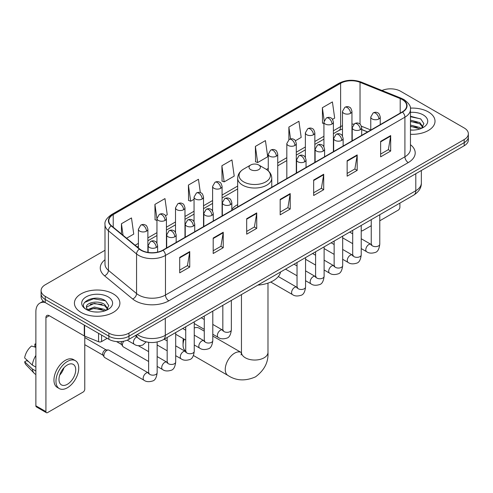 <?xml version="1.0" encoding="UTF-8"?>
<svg xmlns="http://www.w3.org/2000/svg" width="493" height="493" viewBox="0 0 493 493"><rect width="100%" height="100%" fill="white"/><g stroke="black" fill="none" stroke-linecap="round" stroke-linejoin="round"><path stroke-width="0.74" d="M237.669 204.632A25.1 14.494 0 0 0 231.827 209.322M367.538 131.958L361.696 129.597M144.967 341.569A14.211 8.202 180 0 1 139.229 338.882M104.997 250.278L45.251 284.775A14.211 8.202 0 0 0 41.092 290.574L41.092 296.761A14.211 8.202 0 0 0 45.251 302.56L108.879 339.295A14.211 8.202 0 0 0 128.969 339.295L464.19 145.762A14.211 8.202 0 0 0 468.35 139.963L468.35 136.869A14.211 8.202 0 0 1 464.19 142.668A14.211 8.202 0 0 0 468.35 136.869L468.35 133.776A14.211 8.202 0 0 0 464.19 127.97L400.562 91.236A14.211 8.202 0 0 0 381.989 90.478M41.092 290.574A14.211 8.202 0 0 0 45.251 296.373L108.879 333.108A14.211 8.202 0 0 0 128.969 333.108L128.969 336.201L464.19 142.668L128.969 336.201A14.211 8.202 0 0 1 108.879 336.201A14.211 8.202 0 0 0 128.969 336.201L128.969 339.295M45.251 296.373L45.251 299.467L108.879 336.201L45.251 299.467A14.211 8.202 0 0 1 41.092 293.668A14.211 8.202 0 0 0 45.251 299.467L45.251 302.56M428.355 111.923A22.733 13.126 0 0 0 410.373 108.127A22.733 13.126 0 0 1 428.355 111.923A22.733 13.126 0 0 1 435.017 121.204A22.733 13.126 0 0 0 428.355 111.923M113.23 293.859A22.733 13.126 0 0 0 88.457 291.018A22.733 13.126 0 0 0 74.425 303.14A22.733 13.126 0 0 0 81.08 312.42A22.733 13.126 0 0 0 105.859 315.267A22.733 13.126 0 0 0 119.891 303.14A22.733 13.126 0 0 0 113.23 293.859A22.733 13.126 0 0 0 88.457 291.018A22.733 13.126 0 0 0 74.425 303.14A22.733 13.126 0 0 0 81.08 312.42A22.733 13.126 0 0 0 105.859 315.267A22.733 13.126 0 0 0 119.891 303.14A22.733 13.126 0 0 0 113.23 293.859M402.233 99.549A15.154 8.751 180 0 1 406.676 105.736A15.154 8.751 180 0 1 402.233 111.923L162.795 250.167A15.154 8.751 180 0 1 139.661 248.996L111.529 225.8A15.154 8.751 180 0 1 108.787 220.778A15.154 8.751 180 0 1 113.224 214.591L340.62 83.305A15.154 8.751 180 0 1 360.032 82.325L400.211 98.569A15.154 8.751 180 0 1 402.233 99.549M402.504 99.395A15.536 8.966 0 0 0 400.427 98.39L360.247 82.146A15.536 8.966 0 0 0 340.355 83.151L112.959 214.437A15.536 8.966 0 0 0 111.221 225.923L139.353 249.119A15.536 8.966 0 0 0 163.06 250.321L402.504 112.077A15.536 8.966 0 0 0 402.504 99.395M179.705 257.377L179.705 272.845L189.75 267.046L189.75 251.578L179.705 257.377M179.705 270.102L187.445 265.635L189.713 252.089A3.79 2.188 -120 0 0 189.75 251.578M187.377 265.672L189.75 267.046M213.192 238.045L213.192 253.513L223.243 247.708L223.243 232.24L213.192 238.045M213.192 250.764L220.932 246.297L223.2 232.758A3.79 2.188 -120 0 0 223.243 232.24M220.864 246.34L223.243 247.708M246.685 218.707L246.685 234.175L256.73 228.376L256.73 212.908L246.685 218.707M246.685 231.433L254.419 226.965L256.687 213.42A3.79 2.188 -120 0 0 256.73 212.908M254.351 227.002L256.73 228.376M380.633 141.374L380.633 156.836L390.684 151.037L390.684 135.569L380.633 141.374M380.633 154.093L388.373 149.625L390.641 136.086A3.79 2.188 -120 0 0 390.684 135.569M388.305 149.669L390.684 151.037M347.146 160.706L347.146 176.174L357.191 170.375L357.191 154.907L347.146 160.706M347.146 173.431L354.886 168.963L357.154 155.418A3.79 2.188 -120 0 0 357.191 154.907M354.818 169L357.191 170.375M313.659 180.037L313.659 195.505L323.704 189.706L323.704 174.239L313.659 180.037M313.659 192.763L321.399 188.295L323.667 174.75A3.79 2.188 -120 0 0 323.704 174.239M321.331 188.332L323.704 189.706M280.172 199.375L280.172 214.843L290.217 209.038L290.217 193.576L280.172 199.375M280.172 212.095L287.906 207.627L290.174 194.088A3.79 2.188 -120 0 0 290.217 193.576M287.838 207.67L290.217 209.038M410.466 134.287A22.733 13.126 0 0 0 435.017 121.204A22.733 13.126 0 0 1 410.466 134.287M128.969 333.108L464.19 139.574A14.211 8.202 0 0 0 468.35 133.776M165.531 215.749L167.238 214.763L164.97 198.599L154.925 204.398L155.085 219.773M126.602 238.224L133.751 234.095L131.483 217.937L121.438 223.736L121.438 233.965M255.386 146.396L257.654 162.561L267.705 156.762L265.437 140.597L255.386 146.396L255.553 161.772M295.399 140.77L301.192 137.424L298.924 121.266L288.88 127.065L288.88 139.63M332.504 119.349L334.679 118.092L332.411 101.928L322.367 107.727L322.527 123.102M200.331 192.615L198.457 179.267L188.412 185.066L188.572 200.441M221.899 165.734L224.167 181.892L234.218 176.093L231.95 159.929L221.899 165.734L222.066 181.104M224.167 181.892L221.899 181.048M257.654 162.561L255.386 161.71M288.88 127.065L290.537 138.909M323.926 123.626L322.367 123.04M322.367 107.727L324.172 120.606M188.412 185.066L190.68 201.23L194.057 199.277M190.68 201.23L188.412 200.38M156.953 220.47L154.925 219.712M154.925 204.398L156.953 218.855M121.438 223.736L123.059 235.303M410.466 129.955L413.282 130.103M410.466 125.043L419.851 127.521L421.102 128.519M410.466 126.276L420.073 128.901M410.466 120.132L419.851 122.609L422.926 126.855M410.466 121.364L419.851 123.835L422.68 127.176M410.466 130.06A15.437 8.911 0 0 0 423.197 127.508A15.437 8.911 0 0 0 423.197 114.9A15.437 8.911 0 0 0 410.466 112.355M421.466 128.371L423.888 123.62L420.825 119.01L410.466 116.249M410.466 116.73L420.615 118.868M410.466 121.642L417.201 122.48M410.466 126.553L417.201 127.391M361.221 230.434A2.366 1.368 120 0 0 361.535 230.755A2.366 1.368 120 0 0 362.719 230.638L371.247 225.714M379.776 220.79L398.215 210.147A2.366 1.368 120 0 0 399.891 207.245L399.891 203.098M184.203 339.178A13.262 7.654 120 0 0 183.057 345.038L183.057 341.174A8.523 4.924 -60 0 1 183.384 338.709M183.057 345.038A13.262 7.654 120 0 0 185.725 351.065M250.703 169.635A5.682 3.278 0 0 0 258.739 169.635A5.682 3.278 0 0 0 258.739 164.995L265.795 169.068A15.665 9.04 0 0 1 265.795 181.862A15.665 9.04 0 0 1 243.647 181.862A15.665 9.04 0 0 1 243.647 169.068C239.789 171.361 237.799 174.405 237.669 178.201A17.052 9.842 0 0 0 242.661 185.158A17.052 9.842 0 0 0 261.247 187.291A17.052 9.842 0 0 0 271.766 178.201C271.643 174.405 269.653 171.361 265.795 169.068L258.739 164.995A5.682 3.278 0 0 0 250.703 164.995A5.682 3.278 0 0 0 250.703 169.635M257.851 285.108A26.049 15.036 0 0 0 280.579 271.982M204.275 331.154L199.061 328.141A13.262 7.654 120 0 0 194.248 327.956M148.621 361.48L123.287 346.856A4.264 2.459 -60 0 1 122.757 346.326A4.264 2.459 -60 0 1 122.406 344.903A4.264 2.459 -60 0 1 123.768 341.205M122.757 346.326L121.488 344.293A3.081 1.775 -60 0 1 121.235 343.264A3.081 1.775 -60 0 1 121.648 341.544M103.857 355.613A4.264 2.459 -60 0 1 106.87 350.394A4.264 2.459 -60 0 1 108.275 349.987A4.264 2.459 -60 0 1 109.002 350.184L148.313 372.881A4.264 2.459 -60 0 0 146.372 372.991A4.264 2.459 -60 0 0 146.187 373.096A4.264 2.459 -60 0 0 143.401 376.849A4.264 2.459 -60 0 0 144.055 380.263L104.738 357.567A4.264 2.459 -60 0 1 104.202 357.043A4.264 2.459 -60 0 1 103.857 355.613M104.202 357.043L102.932 355.003A3.081 1.775 -60 0 1 102.68 353.974A3.081 1.775 -60 0 1 104.861 350.203A3.081 1.775 -60 0 1 105.878 349.907L108.275 349.987M101.595 335.092L101.595 341.569L107.203 338.327M45.091 302.468A18.944 10.938 -120 0 0 39.797 303.17A18.944 10.938 -120 0 0 35.872 311.841L35.872 405.807L45.923 411.606L45.923 317.64A4.739 2.736 60 0 1 46.903 315.477A4.739 2.736 60 0 1 49.269 315.711L84.285 335.924L84.285 325.097M45.923 411.606A2.366 1.368 120 0 0 46.41 412.69L36.365 406.891A2.366 1.368 -60 0 1 35.872 405.807M46.41 412.69A2.366 1.368 120 0 0 47.593 412.573L83.089 392.083A2.366 1.368 120 0 0 84.765 389.18L84.765 336.146M101.595 341.569A2.366 1.368 180 0 1 98.563 341.723L84.599 336.078A2.366 1.368 180 0 1 84.285 335.924M67.35 384.306A11.838 6.834 120 0 0 75.09 373.873A11.838 6.834 120 0 0 73.272 364.389A11.838 6.834 120 0 0 67.35 364.974A11.838 6.834 120 0 0 59.616 375.407A11.838 6.834 120 0 0 61.434 384.891A11.838 6.834 120 0 0 67.35 384.306M59.702 375.13A11.838 6.834 120 0 0 63.954 367.772M35.872 344.391L34.867 344.089L34.867 346.462L35.872 347.047M75.404 360.697L73.395 359.533A16.103 9.299 120 0 0 65.341 360.334A16.103 9.299 120 0 0 54.822 374.52A16.103 9.299 120 0 0 57.293 387.424L59.302 388.583A16.103 9.299 120 0 0 67.35 387.788A16.103 9.299 120 0 0 77.869 373.602A16.103 9.299 120 0 0 75.404 360.697A16.103 9.299 120 0 0 67.35 361.492A16.103 9.299 120 0 0 56.831 375.684A16.103 9.299 120 0 0 59.302 388.583M35.872 355.459A15.628 9.022 120 0 0 32.316 365.091L24.65 357.918A12.313 7.112 120 0 1 31.521 346.018L35.872 347.343M35.872 367.143L32.316 365.091M28.797 361.8L26.708 360.599L24.65 361.788L32.316 368.961L35.872 371.013M32.316 368.961A15.628 9.022 120 0 0 34.245 373.324A15.628 9.022 120 0 0 35.428 374.255L35.872 374.514M35.872 343.806A12.313 7.112 120 0 0 34.867 344.089M24.65 361.788A12.313 7.112 120 0 0 26.104 364.851L34.245 373.324M94.588 311.933L98.162 312.038M87.495 309.666L94.385 307.034L104.726 309.456L105.977 310.454M88.13 310.325L94.385 308.267L104.947 310.836M87.6 310.14L86.497 307.552A10.704 6.181 0 0 0 88.222 310.411M107.801 308.791L104.726 304.545C98.298 299.75 85.079 302.708 86.497 307.552L86.454 307.077M86.522 307.7L86.817 306.905L94.385 303.355L104.726 305.771L107.56 309.111M106.34 310.307L108.762 305.555L105.699 300.946C94.872 293.162 75.62 303.423 86.737 309.709L87.286 310.048M108.072 296.835A15.437 8.911 0 0 0 86.238 296.835A15.437 8.911 0 0 0 86.238 309.444A15.437 8.911 0 0 0 108.072 309.444A15.437 8.911 0 0 0 108.072 296.835M84.476 302.492L93.547 298.776L105.496 300.804M90.139 304.304L93.547 303.688L102.076 304.415M90.139 309.216L93.547 308.6L102.076 309.327M137.245 334.519A18.944 10.938 0 0 0 138.515 335.332A18.944 10.938 0 0 0 165.303 335.332L415.796 190.711A18.944 10.938 0 0 0 421.349 182.977C421.484 187.679 418.982 191.703 413.837 195.049L163.343 339.671A9.472 5.466 60 0 0 165.303 335.332L165.303 318.318M415.796 173.696L415.796 190.711A9.472 5.466 60 0 1 413.837 195.049M136.475 334.963A9.472 6.335 129.5 0 0 138.126 338.044L135.248 335.671M464.19 145.762L464.19 139.574M108.879 339.295L108.879 333.108M410.466 144.708A23.682 13.668 180 0 1 408.266 162.579L168.822 300.822A4.739 2.736 60 0 1 165.475 295.024L404.913 156.78A18.944 10.938 0 0 0 410.466 149.046L410.466 109.452A18.944 10.938 180 0 1 404.913 117.186A4.739 2.736 -120 0 0 402.504 112.077M168.822 300.822A23.682 13.668 180 0 1 135.335 300.822A23.682 13.668 180 0 1 132.679 298.998L104.547 275.797A23.682 13.668 180 0 1 104.997 259.756M138.681 295.024A18.944 10.938 0 0 0 165.475 295.024L165.475 255.423A18.944 10.938 180 0 1 136.561 253.963L108.423 230.767A18.944 10.938 180 0 1 104.997 224.494L104.997 264.088A18.944 10.938 0 0 0 108.423 270.361L136.561 293.563A18.944 10.938 0 0 0 138.681 295.024M410.466 109.452C411.094 106.488 408.919 103.191 403.933 99.549L401.444 98.341A4.739 2.219 112 0 0 400.427 98.39M401.444 98.341L361.264 82.097C353.419 79.318 345.969 79.724 338.925 83.305A4.739 2.736 60 0 1 340.355 83.151M112.959 214.437A4.739 2.736 -120 0 0 111.529 214.591C106.611 218.122 104.436 221.425 104.997 224.494M111.221 225.923A4.739 3.168 129.5 0 0 108.423 230.767L108.423 270.361A4.739 3.168 -50.5 0 1 104.547 275.797M361.264 82.097A4.739 2.219 112 0 0 360.247 82.146M139.353 249.119A4.739 3.168 129.5 0 0 136.561 253.963L136.561 293.563A4.739 3.168 -50.5 0 1 132.679 298.998M163.06 250.321A4.739 2.736 60 0 1 165.475 255.423L404.913 117.186L404.913 156.78A4.739 2.736 60 0 0 408.266 162.579M113.224 214.591L113.224 227.199M400.211 98.569L400.211 113.094M360.032 82.325L360.032 124.137M370.773 129.979L361.437 126.208M353.845 124.174A15.154 8.751 0 0 0 351.953 124.063M342.481 125.703A15.154 8.751 0 0 0 340.62 126.615L333.397 130.787M340.62 83.305L340.62 126.615A8.523 4.924 60 0 1 338.857 130.516L333.397 133.671M323.926 136.253L314.842 141.497M305.37 146.969L296.293 152.208M286.821 157.68L277.738 162.918M268.266 168.39L266.423 169.456M237.669 186.052L222.084 195.055M212.612 200.522L203.529 205.766M194.057 211.232L184.98 216.476M175.508 221.942L166.424 227.187M156.953 232.659L147.875 237.897M138.397 243.369L135.131 245.255M361.726 129.505A8.523 3.993 -68 0 1 361.696 129.493L367.636 131.896M280.172 199.862L290.174 194.088M313.659 180.53L323.667 174.75M347.146 161.193L357.154 155.418M380.633 141.861L390.641 136.086M246.685 219.2L256.687 213.42M213.192 238.532L223.2 232.758M179.705 257.87L189.713 252.089M267.982 283.124L267.982 352.39A13.262 7.654 180 0 1 264.094 357.801A13.262 7.654 180 0 1 245.341 357.801A13.262 7.654 180 0 1 241.459 352.39L241.102 354.929M267.982 352.39C268.549 362.127 264.377 370.286 255.466 376.88C245.304 381.305 236.147 380.836 227.994 375.475A13.262 7.654 -60 0 1 225.967 364.845A13.262 7.654 -60 0 1 234.625 353.161A13.262 7.654 -60 0 1 241.256 352.507L241.459 352.618M378.858 118.961A4.739 2.736 0 0 0 380.245 117.026C379.499 114.29 378.747 112.946 378.002 113.002C376.627 112.034 375.007 112.01 373.146 112.928A4.739 2.736 60 0 1 375.512 113.162A4.739 2.736 -120 0 1 378.858 118.961A4.739 2.736 0 0 1 372.166 118.961A4.739 2.736 0 0 1 370.773 117.026L373.146 112.928M361.221 248.577L366.681 251.732A4.264 2.459 -60 0 1 366.028 248.318A4.264 2.459 -60 0 1 368.813 244.559A4.264 2.459 -60 0 1 369.004 244.454A4.264 2.459 -60 0 1 370.946 244.349L361.221 238.735M371.494 244.781L371.112 245.095L371.247 244.171A4.264 2.459 -0 0 0 372.498 245.915A4.264 2.459 -0 0 0 378.328 246.019A4.264 2.459 -0 0 0 379.776 244.171C379.191 249.125 377.656 251.886 375.173 252.465C371.611 253.55 368.782 253.303 366.681 251.732M360.309 129.671A4.739 2.736 0 0 0 361.696 127.742C360.944 125 360.198 123.657 359.446 123.712C358.078 122.745 356.457 122.72 354.59 123.638A4.739 2.736 60 0 1 356.957 123.872A4.739 2.736 -120 0 1 360.309 129.671A4.739 2.736 0 0 1 353.61 129.671A4.739 2.736 0 0 1 352.224 127.742L354.59 123.638M342.672 259.287L348.132 262.442A4.264 2.459 -60 0 1 347.479 259.028A4.264 2.459 -60 0 1 350.264 255.269A4.264 2.459 -60 0 1 350.449 255.171A4.264 2.459 -60 0 1 352.39 255.06L342.672 249.446M352.939 255.491L352.563 255.805L352.698 254.881A4.264 2.459 -0 0 0 353.943 256.625A4.264 2.459 -0 0 0 359.779 256.73A4.264 2.459 -0 0 0 361.221 254.881C360.636 259.836 359.107 262.596 356.624 263.176C353.062 264.26 350.227 264.014 348.132 262.442M341.754 140.382A4.739 2.736 0 0 0 343.14 138.453C342.395 135.711 341.643 134.367 340.897 134.423C339.523 133.455 337.902 133.43 336.041 134.349A4.739 2.736 60 0 1 338.408 134.583A4.739 2.736 -120 0 1 341.754 140.382A4.739 2.736 0 0 1 335.055 140.382A4.739 2.736 0 0 1 333.669 138.453L336.041 134.349M324.117 269.998L329.577 273.153A4.264 2.459 -60 0 1 328.923 269.739A4.264 2.459 -60 0 1 331.709 265.98A4.264 2.459 -60 0 1 331.9 265.881A4.264 2.459 -60 0 1 333.841 265.77L324.117 260.156M334.39 266.202L334.007 266.516L334.143 265.598A4.264 2.459 -0 0 0 335.394 267.335A4.264 2.459 -0 0 0 341.224 267.44A4.264 2.459 -0 0 0 342.672 265.598C342.087 270.546 340.552 273.307 338.069 273.886C334.507 274.971 331.678 274.724 329.577 273.153M323.205 151.098A4.739 2.736 0 0 0 324.591 149.163C323.839 146.421 323.088 145.084 322.342 145.133C320.974 144.166 319.353 144.141 317.486 145.059A4.739 2.736 60 0 1 319.852 145.293A4.739 2.736 -120 0 1 323.205 151.098A4.739 2.736 0 0 1 316.506 151.098A4.739 2.736 0 0 1 315.119 149.163L317.486 145.059M305.561 280.714L311.028 283.863A4.264 2.459 -60 0 1 310.374 280.449A4.264 2.459 -60 0 1 313.154 276.69A4.264 2.459 -60 0 1 313.345 276.591A4.264 2.459 -60 0 1 315.286 276.481L305.561 270.867M315.834 276.912L315.452 277.226L315.594 276.308A4.264 2.459 -0 0 0 316.839 278.046A4.264 2.459 -0 0 0 322.675 278.151A4.264 2.459 -0 0 0 324.117 276.308C323.531 281.256 321.997 284.023 319.519 284.603C315.958 285.681 313.123 285.441 311.028 283.863M304.649 161.809A4.739 2.736 0 0 0 306.036 159.874C305.284 157.138 304.538 155.794 303.793 155.843C302.419 154.876 300.798 154.851 298.937 155.77A4.739 2.736 60 0 1 301.303 156.004A4.739 2.736 -120 0 1 304.649 161.809A4.739 2.736 0 0 1 297.951 161.809A4.739 2.736 0 0 1 296.564 159.874L298.937 155.77M270.743 282.033L292.472 294.574A4.264 2.459 -60 0 1 291.819 291.16A4.264 2.459 -60 0 1 294.604 287.407A4.264 2.459 -60 0 1 294.796 287.302A4.264 2.459 -60 0 1 296.737 287.191L278.311 276.555M297.285 287.622L296.903 287.937L297.039 287.018A4.264 2.459 -0 0 0 298.29 288.756A4.264 2.459 -0 0 0 304.119 288.861A4.264 2.459 -0 0 0 305.561 287.018C304.982 291.967 303.448 294.734 300.964 295.313C297.402 296.392 294.574 296.151 292.472 294.574M230.441 204.65A4.739 2.736 0 0 0 231.827 202.715C231.075 199.979 230.33 198.636 229.578 198.691C228.21 197.724 226.589 197.699 224.722 198.617A4.739 2.736 60 0 1 227.094 198.852A4.739 2.736 -120 0 1 230.441 204.65A4.739 2.736 0 0 1 223.742 204.65A4.739 2.736 0 0 1 222.355 202.715L224.722 198.617M212.803 334.266L218.263 337.422A4.264 2.459 -60 0 1 217.61 334.007A4.264 2.459 -60 0 1 220.396 330.248A4.264 2.459 -60 0 1 220.581 330.144A4.264 2.459 -60 0 1 222.528 330.039L212.803 324.425M223.076 330.47L222.694 330.785L222.83 329.86A4.264 2.459 -0 0 0 224.075 331.604A4.264 2.459 -0 0 0 229.911 331.709A4.264 2.459 -0 0 0 231.353 329.86C230.767 334.815 229.239 337.576 226.755 338.155C223.193 339.239 220.365 338.993 218.263 337.422M211.885 215.361A4.739 2.736 0 0 0 213.278 213.432C212.526 210.69 211.774 209.346 211.029 209.402C209.654 208.434 208.04 208.41 206.173 209.328A4.739 2.736 60 0 1 208.539 209.562A4.739 2.736 -120 0 1 211.885 215.361A4.739 2.736 0 0 1 205.193 215.361A4.739 2.736 0 0 1 203.8 213.432L206.173 209.328M194.248 344.977L199.708 348.132A4.264 2.459 -60 0 1 199.055 344.718A4.264 2.459 -60 0 1 201.84 340.959A4.264 2.459 -60 0 1 202.031 340.86A4.264 2.459 -60 0 1 203.973 340.749L194.248 335.135M204.521 341.181L204.139 341.495L204.275 340.571A4.264 2.459 -0 0 0 205.526 342.315A4.264 2.459 -0 0 0 211.355 342.419A4.264 2.459 -0 0 0 212.803 340.571C212.218 345.525 210.684 348.286 208.2 348.865C204.638 349.95 201.81 349.703 199.708 348.132M193.336 226.071A4.739 2.736 0 0 0 194.723 224.142C193.971 221.4 193.225 220.057 192.473 220.112C191.105 219.145 189.485 219.12 187.617 220.038A4.739 2.736 60 0 1 189.984 220.272A4.739 2.736 -120 0 1 193.336 226.071A4.739 2.736 0 0 1 186.637 226.071A4.739 2.736 0 0 1 185.251 224.142L187.617 220.038M175.699 355.687L181.159 358.842A4.264 2.459 -60 0 1 180.506 355.428A4.264 2.459 -60 0 1 183.291 351.669A4.264 2.459 -60 0 1 183.476 351.571A4.264 2.459 -60 0 1 185.417 351.46L175.699 345.846M185.966 351.891L185.59 352.205L185.725 351.287A4.264 2.459 -0 0 0 186.97 353.025A4.264 2.459 -0 0 0 192.806 353.13A4.264 2.459 -0 0 0 194.248 351.287C193.663 356.236 192.134 358.996 189.651 359.576C186.089 360.66 183.26 360.414 181.159 358.842M174.781 236.788A4.739 2.736 0 0 0 176.167 234.853C175.422 232.111 174.67 230.773 173.924 230.823C172.55 229.855 170.929 229.83 169.068 230.749A4.739 2.736 60 0 1 171.435 230.983A4.739 2.736 -120 0 1 174.781 236.788A4.739 2.736 0 0 1 168.082 236.788A4.739 2.736 0 0 1 166.696 234.853L169.068 230.749M157.144 366.404L162.604 369.553A4.264 2.459 -60 0 1 161.951 366.139A4.264 2.459 -60 0 1 164.736 362.38A4.264 2.459 -60 0 1 164.927 362.281A4.264 2.459 -60 0 1 166.868 362.17L157.144 356.556M167.417 362.601L167.035 362.916L167.17 361.998A4.264 2.459 -0 0 0 168.421 363.735A4.264 2.459 -0 0 0 174.251 363.84A4.264 2.459 -0 0 0 175.699 361.998C175.114 366.946 173.579 369.713 171.096 370.292C167.534 371.371 164.705 371.13 162.604 369.553M156.232 247.498A4.739 2.736 0 0 0 157.618 245.563C156.866 242.827 156.121 241.484 155.369 241.533C154.001 240.566 152.38 240.541 150.513 241.459A4.739 2.736 60 0 1 152.879 241.693A4.739 2.736 -120 0 1 156.232 247.498A4.739 2.736 0 0 1 149.533 247.498A4.739 2.736 0 0 1 148.147 245.563L150.513 241.459M148.861 373.312L148.485 373.626L148.621 372.708A4.264 2.459 -0 0 0 149.866 374.446A4.264 2.459 -0 0 0 155.702 374.551A4.264 2.459 -0 0 0 157.144 372.708C156.558 377.656 155.024 380.423 152.547 381.003C148.985 382.081 146.15 381.841 144.055 380.263M350.56 113.335A4.739 2.736 0 0 0 351.953 111.4C351.201 108.663 350.449 107.32 349.703 107.375C348.329 106.408 346.715 106.383 344.847 107.301A4.739 2.736 60 0 1 347.214 107.536A4.739 2.736 -120 0 1 350.56 113.335A4.739 2.736 0 0 1 343.868 113.335A4.739 2.736 0 0 1 342.481 111.4L344.847 107.301M332.011 124.045A4.739 2.736 0 0 0 333.397 122.116C332.646 119.374 331.9 118.03 331.148 118.086C329.78 117.118 328.159 117.094 326.292 118.012A4.739 2.736 60 0 1 328.665 118.246A4.739 2.736 -120 0 1 332.011 124.045A4.739 2.736 0 0 1 325.312 124.045A4.739 2.736 0 0 1 323.926 122.116L326.292 118.012M313.456 134.755A4.739 2.736 0 0 0 314.842 132.827C314.096 130.084 313.345 128.741 312.599 128.796C311.225 127.829 309.604 127.804 307.743 128.722A4.739 2.736 60 0 1 310.109 128.956A4.739 2.736 -120 0 1 313.456 134.755A4.739 2.736 0 0 1 306.763 134.755A4.739 2.736 0 0 1 305.37 132.827L307.743 128.722M294.906 145.472A4.739 2.736 0 0 0 296.293 143.537C295.541 140.795 294.796 139.457 294.044 139.507C292.676 138.539 291.055 138.515 289.188 139.433A4.739 2.736 60 0 1 291.554 139.667A4.739 2.736 -120 0 1 294.906 145.472A4.739 2.736 0 0 1 288.208 145.472A4.739 2.736 0 0 1 286.821 143.537L289.188 139.433M276.351 156.182A4.739 2.736 0 0 0 277.738 154.247C276.992 151.511 276.24 150.168 275.495 150.217C274.12 149.25 272.5 149.225 270.639 150.143A4.739 2.736 60 0 1 273.005 150.377A4.739 2.736 -120 0 1 276.351 156.182A4.739 2.736 0 0 1 269.653 156.182A4.739 2.736 0 0 1 268.266 154.247L270.639 150.143M220.698 188.314A4.739 2.736 0 0 0 222.084 186.379C221.332 183.642 220.581 182.299 219.835 182.348C218.461 181.387 216.846 181.362 214.979 182.281A4.739 2.736 60 0 1 217.345 182.515A4.739 2.736 -120 0 1 220.698 188.314A4.739 2.736 0 0 1 213.999 188.314A4.739 2.736 0 0 1 212.612 186.379L214.979 182.281M202.142 199.024A4.739 2.736 0 0 0 203.529 197.089C202.777 194.353 202.031 193.009 201.28 193.065C199.911 192.097 198.291 192.073 196.424 192.991A4.739 2.736 60 0 1 198.796 193.225A4.739 2.736 -120 0 1 202.142 199.024A4.739 2.736 0 0 1 195.444 199.024A4.739 2.736 0 0 1 194.057 197.089L196.424 192.991M183.593 209.735A4.739 2.736 0 0 0 184.98 207.806C184.228 205.063 183.476 203.72 182.73 203.775C181.356 202.808 179.742 202.783 177.874 203.701A4.739 2.736 60 0 1 180.241 203.936A4.739 2.736 -120 0 1 183.593 209.735A4.739 2.736 0 0 1 176.895 209.735A4.739 2.736 0 0 1 175.508 207.806L177.874 203.701M165.038 220.445A4.739 2.736 0 0 0 166.424 218.516C165.673 215.774 164.927 214.43 164.175 214.486C162.807 213.518 161.186 213.494 159.319 214.412A4.739 2.736 60 0 1 161.692 214.646A4.739 2.736 -120 0 1 165.038 220.445A4.739 2.736 0 0 1 158.339 220.445A4.739 2.736 0 0 1 156.953 218.516L159.319 214.412M146.483 231.162A4.739 2.736 0 0 0 147.875 229.227C147.124 226.484 146.372 225.147 145.626 225.196C144.252 224.229 142.637 224.204 140.77 225.122A4.739 2.736 60 0 1 143.136 225.356A4.739 2.736 -120 0 1 146.483 231.162A4.739 2.736 0 0 1 139.79 231.162A4.739 2.736 0 0 1 138.397 229.227L140.77 225.122M146.138 341.877L142.797 345.02C139.236 346.104 136.407 345.858 134.306 344.287A4.264 2.459 -60 0 1 133.424 342.333A4.264 2.459 -60 0 1 136.629 337.009A4.264 2.459 -60 0 1 136.783 336.935M45.923 317.64L49.269 315.711M84.599 325.281L84.599 336.078M98.563 341.723L98.563 333.342M163.343 339.671C155.72 343.498 148.097 343.498 140.474 339.671L138.126 338.044M421.349 182.977L421.349 170.492M338.925 83.305L111.529 214.591M342.481 128.956L338.857 130.516M323.926 139.137L314.842 144.381M305.37 149.847L296.293 155.092M286.821 160.564L277.738 165.802M237.669 188.936L222.084 197.939M212.612 203.406L203.529 208.65M194.057 214.116L184.98 219.36M175.508 224.826L166.424 230.071M156.953 235.537L147.875 240.781M138.397 246.254L137.183 246.95M361.535 230.755L361.221 230.576M227.994 375.475L193.441 355.521M271.766 187.248L271.766 178.201M237.669 206.937L237.669 178.201M250.703 164.995L243.647 169.068M241.256 352.507L212.803 336.078M241.459 294.567L241.459 352.39M371.808 244.688L370.946 244.349M379.776 214.714L379.776 244.171M380.245 124.618L380.245 117.026M352.698 243.659L342.672 237.866M371.247 219.638L371.247 244.171M370.773 130.09L370.773 117.026M352.698 233.811L349.697 232.08M353.259 255.399L352.39 255.06M361.221 225.424L361.221 254.881M361.696 135.328L361.696 127.742M334.143 254.37L324.117 248.577M352.698 230.348L352.698 254.881M352.224 140.801L352.224 127.742M334.143 244.522L331.142 242.79M334.704 266.115L333.841 265.77M342.672 236.135L342.672 265.598M343.14 146.039L343.14 138.453M315.594 265.08L305.561 259.287M334.143 241.059L334.143 265.598M333.669 151.511L333.669 138.453M315.594 255.232L312.593 253.501M316.155 276.826L315.286 276.481M324.117 246.845L324.117 276.308M324.591 156.749L324.591 149.163M297.039 275.79L285.515 269.135M315.594 251.769L315.594 276.308M315.119 162.222L315.119 149.163M297.039 265.949L294.038 264.211M297.599 287.536L296.737 287.191M305.561 257.562L305.561 287.018M306.036 167.466L306.036 159.874M297.039 262.479L297.039 287.018M296.564 172.932L296.564 159.874M223.391 330.378L222.528 330.039M231.353 300.403L231.353 329.86M231.827 210.308L231.827 202.715M204.275 329.349L194.248 323.556M222.83 305.327L222.83 329.86M222.355 215.78L222.355 202.715M204.275 319.501L201.273 317.769M204.835 341.088L203.973 340.749M212.803 311.114L212.803 340.571M213.278 221.018L213.278 213.432M185.725 340.059L175.699 334.266M204.275 316.038L204.275 340.571M203.8 226.49L203.8 213.432M185.725 330.211L182.724 328.48M186.286 351.805L185.417 351.46M194.248 321.824L194.248 351.287M194.723 231.728L194.723 224.142M167.17 350.769L157.144 344.977M185.725 326.748L185.725 351.287M185.251 237.201L185.251 224.142M167.17 340.922L164.169 339.19M167.731 362.515L166.868 362.17M175.699 332.535L175.699 361.998M176.167 242.439L176.167 234.853M116.521 341.581L121.642 344.539M167.17 337.459L167.17 361.998M166.696 247.911L166.696 234.853M148.621 351.638L138.33 345.698M149.182 373.226L148.313 372.881M157.144 342L157.144 372.708M157.618 252.12L157.618 245.563M84.765 344.669L103.086 355.25M148.621 342.327L148.621 372.708M148.147 252.428L148.147 245.563M84.765 337.563L106.168 349.913M351.953 140.955L351.953 111.4M342.481 136.031L342.481 111.4M333.397 151.665L333.397 122.116M323.926 146.741L323.926 122.116M314.842 162.376L314.842 132.827M305.37 157.452L305.37 132.827M296.293 173.092L296.293 143.537M286.821 178.558L286.821 143.537M277.738 183.803L277.738 154.247M268.266 170.855L268.266 154.247M222.084 215.934L222.084 186.379M212.612 211.01L212.612 186.379M203.529 226.644L203.529 197.089M194.057 221.721L194.057 197.089M184.98 237.355L184.98 207.806M175.508 232.431L175.508 207.806M166.424 248.065L166.424 218.516M156.953 243.141L156.953 218.516M147.875 252.385L147.875 229.227M134.306 344.287L127.182 340.17M138.397 247.954L138.397 229.227M39.797 303.17L43.292 301.149"/></g></svg>
